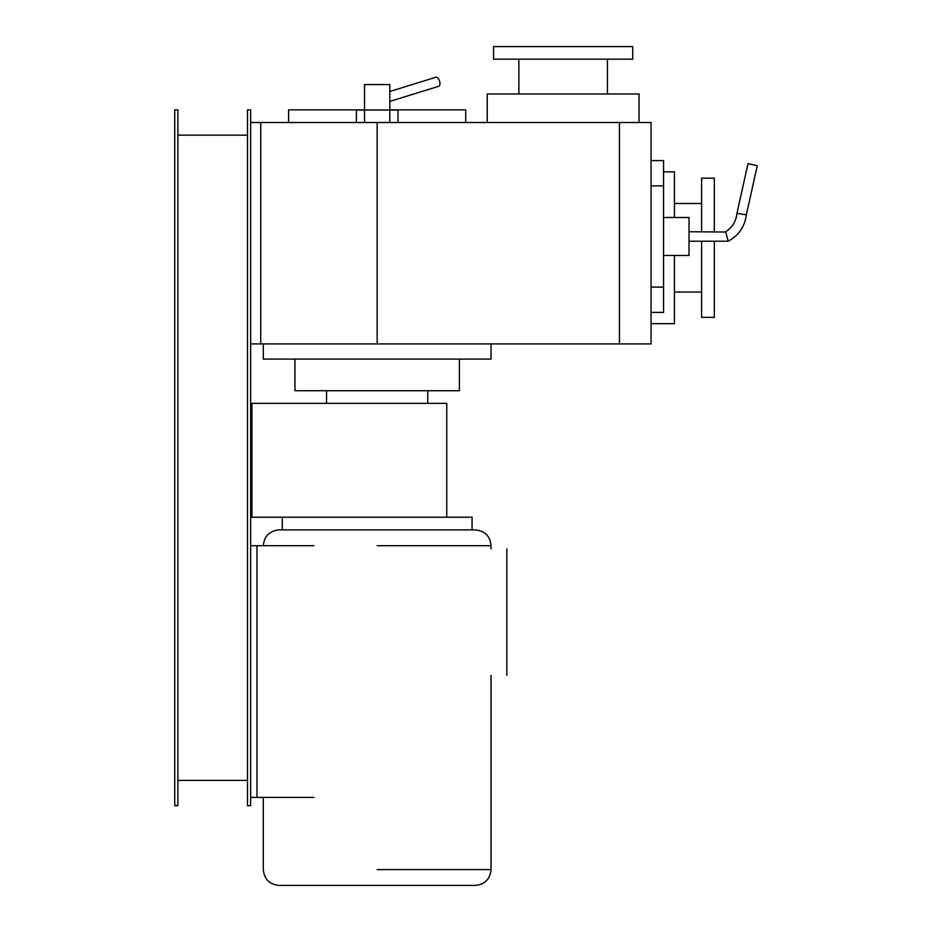 <?xml version="1.0" encoding="UTF-8"?>
<svg xmlns="http://www.w3.org/2000/svg" width="932" height="932" viewBox="0 0 932 932"><rect width="100%" height="100%" fill="white"/><g stroke="black" fill="none" stroke-linecap="round" stroke-linejoin="round"><path stroke-width="1.4" d="M506.845 548.866L506.845 675.385M263.302 797.408L263.302 869.591C264.222 879.132 269.453 884.41 279.006 885.4L475.332 885.4C484.885 884.41 490.115 879.132 491.036 869.591L491.036 675.385M377.169 517.237L282.28 517.237L282.28 529.889L472.058 529.889L472.058 517.237L251.92 517.237L251.92 403.37L399.304 403.37M435.628 77.368A4.742 2.295 72.8 0 1 435.943 77.216L435.943 77.216A4.742 2.295 72.8 0 1 436.281 77.17A4.742 2.295 72.8 0 1 439.636 81.41A4.742 2.295 72.8 0 1 438.751 86.28L389.821 101.425M663.572 160.572L663.572 312.395L651.072 312.395L651.072 160.572L663.572 160.572M663.572 217.505L689.028 217.505L689.028 255.461L663.572 255.461M746.066 214.791L736.944 213.346L748 163.648L757.262 165.71L746.334 214.826C744.75 226.697 738.692 235.505 728.16 241.225L725.69 231.742C732.366 227.396 736.117 221.268 736.944 213.346M737.224 213.393L737.911 213.498M739.297 213.708L740.823 213.941M743.981 214.453L745.239 214.651M726.983 236.483L728.16 241.225L689.028 241.225M689.028 231.742L725.783 232.033M726.005 232.814L726.366 234.13M364.517 122.511L364.517 110.011L389.821 110.011L389.821 122.511M356.362 122.511L356.362 110.011L364.517 110.011L364.517 84.556L389.821 84.556L389.821 110.011L397.976 110.011L397.976 122.511M250.65 403.37L251.92 403.37M251.92 517.237L250.65 517.237M377.169 403.37L446.754 403.37L446.754 517.237M313.909 797.408L256.976 797.408L256.976 545.709L313.909 545.709M250.65 545.709L256.976 545.709M256.976 797.408L250.65 797.408M663.572 287.091L651.072 287.091L651.072 343.908L377.169 343.908L377.169 122.511L651.072 122.511L651.072 185.876L663.572 185.876M263.954 122.511L377.169 122.511M377.169 343.908L263.954 343.908M294.186 343.908L260.774 343.908L260.774 122.511L294.186 122.511M250.65 122.511L260.774 122.511M260.774 343.908L250.65 343.908M389.821 109.859L465.732 109.859L465.732 122.511M288.605 122.511L288.605 109.859L364.517 109.859M427.776 390.718L427.776 403.37M326.561 403.37L326.561 390.718M294.931 359.1L294.931 390.718L459.406 390.718L459.406 359.1M263.302 343.908L263.302 359.1L491.036 359.1L491.036 343.908M674.442 255.461L674.442 323.672L651.072 323.672M663.572 171.849L674.442 171.849L674.442 217.505M714.331 241.225L714.331 317.346L701.598 317.346L701.598 241.225M701.598 231.742L701.598 178.175L714.331 178.175L714.331 231.742M487.238 122.511L487.238 93.969L639.061 93.969L639.061 122.511M563.149 46.6L632.735 46.6L632.735 59.182L493.564 59.182L493.564 46.6L563.149 46.6M247.493 135.163L177.907 135.163M177.907 780.387L247.493 780.387M177.907 805.691L177.907 109.859L174.738 109.859L174.738 805.691L177.907 805.691M247.493 109.859L247.493 805.691L250.65 805.691L250.65 109.859L247.493 109.859M377.169 869.591L491.036 869.591L377.169 869.591M377.169 545.709L491.036 545.709L377.169 545.709M619.442 343.908L619.442 122.511M263.302 545.709C264.222 536.156 269.453 530.879 279.006 529.889L475.332 529.889C484.885 530.879 490.115 536.156 491.036 545.709L491.036 548.866M435.943 77.216L389.821 91.487M674.442 292.042L701.598 292.042M674.442 203.479L701.598 203.479M607.431 93.969L607.431 59.182M518.868 93.969L518.868 59.182"/></g></svg>
